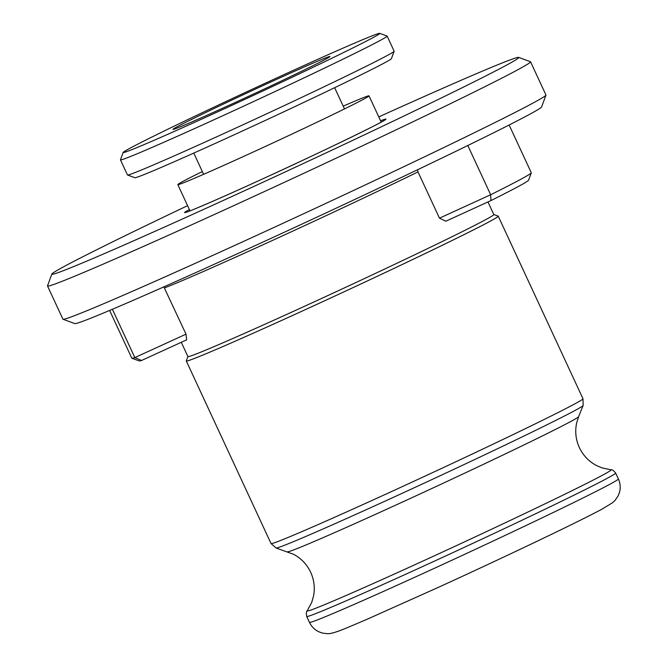 <?xml version="1.0" encoding="UTF-8"?>
<svg xmlns="http://www.w3.org/2000/svg" width="667" height="667" viewBox="0 0 667 667"><rect width="100%" height="100%" fill="white"/><g stroke="black" fill="none" stroke-linecap="round" stroke-linejoin="round"><path stroke-width="1" d="M487.969 201.943L493.822 214.557A168.634 3.602 155.1 0 1 304.952 306.086A168.634 3.602 155.1 0 1 187.911 356.553L181.291 342.296M112.39 309.271L134.826 357.595L186.018 334.167L163.84 286.86M186.018 334.167L186.66 339.837L141.571 360.472A214.674 4.586 155.1 0 1 139.228 360.922L131.866 358.229A220.218 4.711 155.1 0 1 131.783 358.154L109.63 310.438M493.805 214.524L498.174 216.116A171.961 3.677 155.1 0 1 498.241 216.175A171.961 3.677 155.1 0 1 305.644 309.505A171.961 3.677 155.1 0 1 186.293 360.98A171.961 3.677 155.1 0 1 186.293 360.889L187.894 356.52M378.781 116.908A257.387 5.503 155.1 0 1 518.651 57.387L530.432 61.697A266.258 5.695 155.1 0 1 530.54 61.781L545.948 94.981A266.258 5.695 155.1 0 1 545.948 95.114L541.637 106.895A257.387 5.503 155.1 0 1 253.36 246.465A257.387 5.503 155.1 0 1 74.821 323.587L63.04 319.276A266.258 5.695 155.1 0 1 62.931 319.193L47.524 285.993A266.258 5.695 155.1 0 1 47.524 285.851L51.843 274.07A257.387 5.503 155.1 0 1 187.585 205.661M545.948 95.114A266.258 5.695 155.1 0 1 247.732 239.495A266.258 5.695 155.1 0 1 63.04 319.276M530.54 61.781A266.258 5.695 155.1 0 1 232.324 206.295A266.258 5.695 155.1 0 1 47.524 285.993M518.651 57.387A257.387 5.503 155.1 0 1 230.482 197.165A257.387 5.503 155.1 0 1 51.843 274.07M141.571 360.472L134.826 357.595A220.218 4.711 155.1 0 1 131.866 358.229M417.659 169.701L417.992 171.894A168.634 3.602 155.1 0 1 274.129 239.686A168.634 3.602 155.1 0 1 164.532 287.894M490.954 200.575L490.662 194.747L439.47 218.176L445.864 221.211L490.954 200.575A214.674 4.586 -24.9 0 0 528.581 180.19L531.274 172.828A220.218 4.711 -24.9 0 0 531.274 172.72L509.129 124.996M439.47 218.176L417.992 171.894M467.809 145.506L490.662 194.747A220.218 4.711 -24.9 0 0 531.274 172.828M297.324 73.328A86.535 1.851 155.1 0 1 216.775 110.872A86.535 1.851 155.1 0 1 173.011 129.415A86.535 1.851 155.1 0 1 205.603 112.573A86.535 1.851 155.1 0 1 287.652 74.354A86.535 1.851 155.1 0 1 329.957 56.562A86.535 1.851 155.1 0 1 297.324 73.328M176.505 125.021A141.454 3.027 155.1 0 1 308.171 63.648A141.454 3.027 155.1 0 1 379.706 33.35A141.454 3.027 155.1 0 1 326.421 60.88A141.454 3.027 155.1 0 1 192.304 123.353A141.454 3.027 155.1 0 1 123.162 152.435A141.454 3.027 155.1 0 1 176.505 125.021M379.706 33.35L387.077 36.043A146.998 3.143 155.1 0 1 387.135 36.093A146.998 3.143 155.1 0 1 331.699 64.649A146.998 3.143 155.1 0 1 193.588 129.006A146.998 3.143 155.1 0 1 120.469 159.872A146.998 3.143 155.1 0 1 120.469 159.797L123.162 152.435M387.135 36.093L394.139 51.184A146.998 3.143 155.1 0 1 394.139 51.259A146.998 3.143 155.1 0 1 338.703 79.74A146.998 3.143 155.1 0 1 201.876 143.522A146.998 3.143 155.1 0 1 127.53 175.012A146.998 3.143 155.1 0 1 127.472 174.962L120.469 159.872M394.139 51.259L391.437 58.621A141.454 3.027 155.1 0 1 338.102 86.035A141.454 3.027 155.1 0 1 206.428 147.399A141.454 3.027 155.1 0 1 134.892 177.705L127.53 175.012M343.213 106.153A105.394 2.251 155.1 0 1 369.009 95.865A105.394 2.251 155.1 0 1 329.265 116.341A105.394 2.251 155.1 0 1 230.248 162.481A105.394 2.251 155.1 0 1 177.814 184.609A105.394 2.251 155.1 0 1 202.334 171.552M578.589 416.692L576.663 422.886C574.854 431.374 575.746 439.595 579.348 447.549C582.983 455.194 588.469 461.072 595.823 465.182L601.726 467.817L610.955 469.801A167.525 3.585 155.1 0 1 423.487 560.797A167.525 3.585 155.1 0 1 307.262 610.764L311.697 602.443L313.507 596.231C315.107 587.969 314.165 579.973 310.672 572.269C306.92 564.382 301.217 558.387 293.563 554.294L276.08 548.007A169.31 3.618 155.1 0 0 393.513 497.274A169.31 3.618 155.1 0 0 583.15 405.469L578.589 416.692A160.455 3.427 155.1 0 1 398.883 503.685A160.455 3.427 155.1 0 1 287.585 551.767M498.241 216.175L582.991 398.749A171.961 3.677 155.1 0 1 390.395 492.079A171.961 3.677 155.1 0 1 271.044 543.547L276.08 548.007M610.955 469.801C611.939 469.376 613.507 470.46 615.649 473.061A170.293 3.643 155.1 0 1 424.912 565.491A170.293 3.643 155.1 0 1 306.72 616.458L309.455 622.353C311.547 626.697 314.732 629.865 319.034 631.874L322.378 633.05C326.738 633.783 329.74 633.85 331.391 633.258C338.678 631.574 345.856 628.264 367.092 619.268L439.87 586.677C504.319 557.162 574.537 523.787 601.567 509.388L612.556 502.743L615.057 500.392L618.217 495.731L619.476 492.413C620.719 487.835 620.352 483.35 618.384 478.956A170.293 3.643 155.1 0 1 427.655 571.386A170.293 3.643 155.1 0 1 309.455 622.353M380.582 120.785A110.939 2.368 155.1 0 1 359.596 133.125A110.939 2.368 155.1 0 1 261.664 179.34A110.939 2.368 155.1 0 1 189.386 209.538M186.293 360.98L271.044 543.547M307.262 610.764C306.303 611.247 306.12 613.148 306.72 616.458M186.376 212.148L186.368 212.148C186.418 212.756 219.61 198.691 261.697 179.323C320.485 152.601 386.176 120.452 384.525 120.168L384.525 120.168M615.649 473.061L618.384 478.956M582.991 398.749L583.15 405.469M193.763 153.093L203.61 174.312M334.642 87.694L344.497 108.921M369.009 95.865L381.199 122.119M177.814 184.609L190.003 210.872"/></g></svg>
